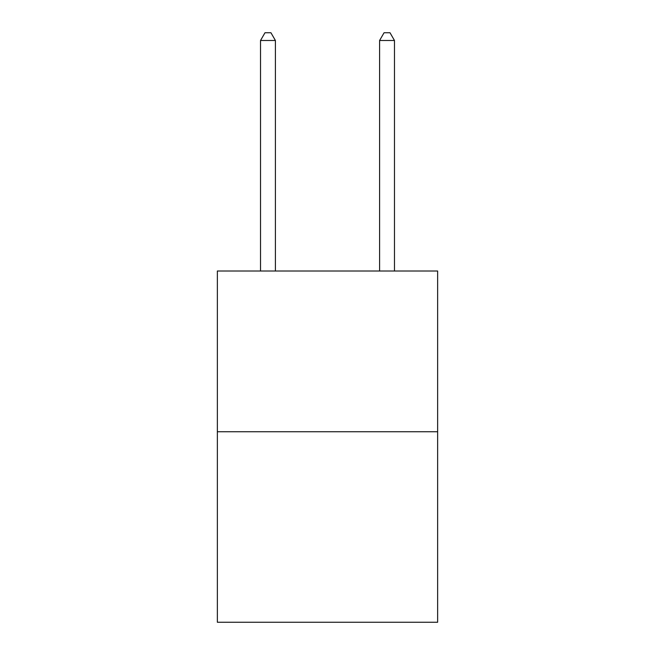 <?xml version="1.0" encoding="UTF-8"?>
<svg xmlns="http://www.w3.org/2000/svg" width="655" height="655" viewBox="0 0 655 655"><rect width="100%" height="100%" fill="white"/><g stroke="black" fill="none" stroke-linecap="round" stroke-linejoin="round"><path stroke-width="0.98" d="M437.638 431.743L437.638 271.006L217.362 271.006L217.362 622.25L437.638 622.25L437.638 431.743L217.362 431.743M275.411 271.006L275.411 40.487L260.526 40.487L260.526 271.006M260.526 40.487L264.988 32.75L270.941 32.75L275.411 40.487M394.474 271.006L394.474 40.487L379.589 40.487L379.589 271.006M379.589 40.487L384.059 32.75L390.012 32.75L394.474 40.487"/></g></svg>
